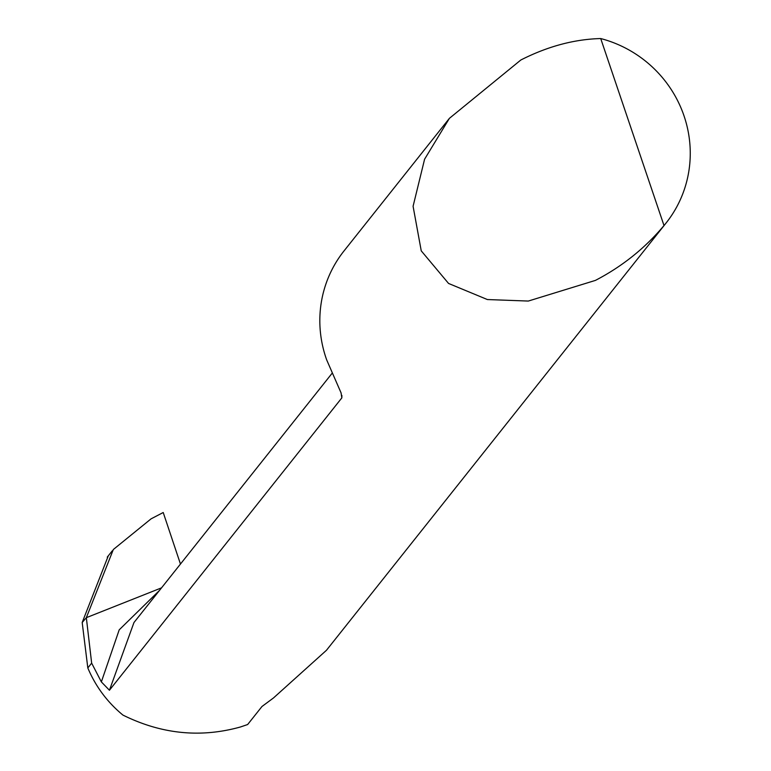 <?xml version="1.0" encoding="UTF-8"?>
<svg xmlns="http://www.w3.org/2000/svg" width="771" height="771" viewBox="0 0 771 771"><rect width="100%" height="100%" fill="white"/><g stroke="black" fill="none" stroke-linecap="round" stroke-linejoin="round"><path stroke-width="1.16" d="M135.031 621.195L133.961 622.544L109.434 690.247L341.832 397.884L341.071 392.892L326.74 360.028A117.375 113.935 -141.5 0 1 344.001 250.951L449.416 118.329L424.59 159.221L413.083 206.281L421.245 250.854L448.558 283.449L487.378 299.543L528.308 301.056L595.414 280.403C622.101 266.535 644.97 248.252 664.004 225.546A117.375 113.935 38.5 0 0 666.086 223.012A117.375 113.935 38.5 0 0 600.715 38.55C574.222 39.244 547.593 46.395 520.82 60.013L449.416 118.329M109.434 690.247L101.358 681.901L91.653 663.127L87.817 667.946C95.614 686.45 107.304 702.159 122.917 715.074C161.37 734.137 200.547 738.107 240.436 726.986L247.636 724.538L261.986 706.487L273.483 697.957L326.47 650.271L666.086 223.012M87.817 667.946L82.189 622.496L108.287 555.862M163.221 512.513L180.462 564.054L163.221 512.513L151.077 518.844L113.327 549.521L86.333 617.677L82.189 622.496L86.333 617.677L161.544 587.849L86.333 617.677L91.653 663.127M664.004 225.546L600.715 38.55M341.832 397.884A117.375 113.935 -141.5 0 1 341.91 395.475M101.358 681.901L119.206 629.84L159.558 590.335M134.019 622.467L332.089 373.289M112.296 550.802L107.236 557.163"/></g></svg>
